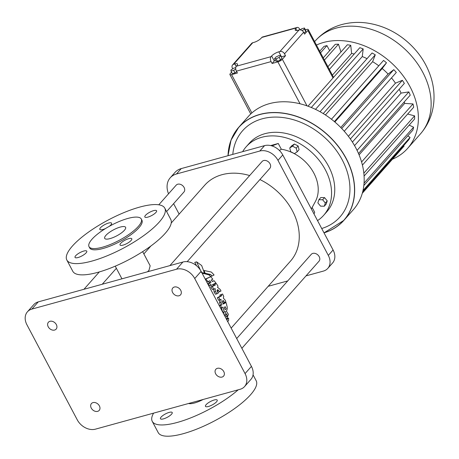<?xml version="1.0" encoding="UTF-8"?>
<svg xmlns="http://www.w3.org/2000/svg" width="459" height="459" viewBox="0 0 459 459"><rect width="100%" height="100%" fill="white"/><g stroke="black" fill="none" stroke-linecap="round" stroke-linejoin="round"><path stroke-width="0.69" d="M307.014 105.851L282.354 59.28L285.521 55.705L281.47 56.818A5.91 1.704 -27.9 0 0 281.264 56.882M275.28 60.043A5.91 1.704 -27.9 0 0 274.293 60.978L272.084 63.474L277.867 61.879A3.695 1.067 152.1 0 0 282.354 59.28M274.545 58.649L275.865 61.15L277.448 61.345L280.495 59.877L281.969 58.213L280.644 55.711L279.066 55.516L276.014 56.991L274.545 58.649L276.123 58.844L279.17 57.375L280.644 55.711M250.763 113.958L229.907 74.565A3.695 1.067 -27.9 0 1 230.28 73.629L231.571 72.172M229.907 74.565A3.695 1.067 -27.9 0 0 231.577 74.633L237.412 73.027L236.419 71.151A3.695 2.157 74.6 0 1 236.356 66.222L236.947 65.557A5.91 1.704 -27.9 0 0 237.544 64.065A5.91 1.704 -27.9 0 0 234.87 63.956L233.665 64.289L252.771 42.716L253.925 42.394A5.91 1.704 -27.9 0 0 261.108 38.24L261.819 37.437A3.695 2.157 74.6 0 1 262.491 37.001L297.162 27.448A3.695 2.157 74.6 0 0 296.485 27.884L295.803 28.659A5.91 1.704 -27.9 0 0 295.206 30.145A5.91 1.704 -27.9 0 0 297.88 30.26L299.084 29.927A3.695 2.806 -138.5 0 1 303.634 32.256L304.627 34.132L307.863 30.478A3.695 1.067 -27.9 0 0 308.236 29.548A3.695 1.067 -27.9 0 0 306.566 29.479L305.384 29.801M235.771 67.616L233.556 68.23L230.946 70.038L231.009 71.111L232.334 73.612L235.002 72.872L236.706 71.696M303.961 32.876L305.826 31.585L305.763 30.512L304.437 28.01L301.764 28.751L300.18 29.846M277.448 61.345L276.123 58.844M280.495 59.877L279.17 57.375M305.826 31.585L304.501 29.083L304.437 28.01M302.229 30.655L304.501 29.083M235.002 72.872L233.683 70.37L235.748 68.942M231.009 71.111L233.683 70.37M281.47 56.818L278.825 51.815L279.979 51.5A3.695 2.806 -138.5 0 1 284.528 53.829L285.521 55.705M278.825 51.815A5.91 1.704 -27.9 0 0 271.642 55.975L271.028 56.669A3.695 2.157 74.6 0 0 271.091 61.598L272.084 63.474M233.665 64.289A3.695 2.806 41.5 0 0 232.552 64.966A3.695 2.806 41.5 0 0 232.426 68.213L232.736 68.798M232.552 64.966L251.658 43.393A3.695 2.806 41.5 0 1 252.771 42.716M300.071 29.835L299.738 29.21A3.695 2.157 74.6 0 0 297.162 27.448M307.989 106.201L359.81 47.69A66.033 50.134 41.5 0 1 363.195 48.912L362.271 56.566A56.6 42.974 41.5 0 1 367.034 58.649M332.379 75.15L351.605 53.445A56.6 42.974 41.5 0 1 354.21 54.013M329.367 69.458L350.751 45.321L351.605 53.445M327.915 66.716L347.36 44.764A66.033 50.134 41.5 0 1 350.751 45.321M324.41 60.095L338.49 44.196L340.951 51.999M323.239 57.886L335.248 44.334A66.033 50.134 41.5 0 1 338.49 44.196M320.56 52.819L326.951 45.596L329.637 50.668M319.722 51.242L324.002 46.411A66.033 50.134 41.5 0 1 326.951 45.596M269.393 103.654A70.204 53.301 -138.5 0 0 248.29 116.517L238.772 127.263A70.204 53.301 -138.5 0 0 228.02 155.704L231.026 140.167L238.772 127.263A70.204 53.301 -138.5 0 1 259.869 114.4A70.204 53.301 -138.5 0 1 337.698 145.543A70.204 53.301 -138.5 0 1 343.877 220.36A70.204 53.301 -138.5 0 1 324.014 232.862L343.877 220.36L353.401 209.608A70.204 53.301 -138.5 0 0 347.216 134.797A70.204 53.301 -138.5 0 0 269.393 103.654M311.311 107.492L363.195 48.912M392.474 159.198A70.204 53.301 -138.5 0 0 407.603 148.406A70.204 53.301 -138.5 0 0 401.424 73.595A70.204 53.301 -138.5 0 0 323.595 42.452A70.204 53.301 -138.5 0 0 316.446 45.051M320.038 111.715L372.054 52.986A66.033 50.134 41.5 0 1 375.284 54.816L372.622 61.672A56.6 42.974 41.5 0 1 378.778 65.809M331.455 119.242L383.552 60.422A66.033 50.134 41.5 0 1 386.489 62.78L382.209 68.534A56.6 42.974 41.5 0 1 388.084 74.065L393.805 69.665A66.033 50.134 41.5 0 1 396.324 72.447L344.25 131.245M391.493 77.904A56.6 42.974 41.5 0 1 395.457 83.171L402.365 80.314A66.033 50.134 41.5 0 1 404.35 83.4L352.403 142.06M399.164 89.264A56.6 42.974 41.5 0 1 401.063 93.097L408.854 91.903A66.033 50.134 41.5 0 1 410.226 95.162L358.519 153.547M404.27 101.892A56.6 42.974 41.5 0 1 404.66 103.401L412.997 103.929A66.033 50.134 41.5 0 1 413.691 107.222L362.415 165.114M407.644 114.044L414.603 115.869A66.033 50.134 41.5 0 1 414.586 119.042L364.079 176.072M409.176 125.152L413.605 127.195A66.033 50.134 41.5 0 1 412.888 130.109L363.832 185.493M407.781 135.87L410.053 137.407A66.033 50.134 41.5 0 1 408.653 139.943L362.662 191.873M403.622 145.629L404.092 146.071L362.283 193.285M362.977 190.56L410.053 137.407M364.05 183.147L413.605 127.195M363.832 173.186L414.603 115.869M361.577 161.987L412.997 103.929M359.076 154.867L404.66 103.401M357.062 150.38L408.854 91.903M354.549 145.612L401.063 93.097M350.366 139.02L402.365 80.314M348.392 136.312L395.457 83.171M341.708 128.48L393.805 69.665M340.762 127.499L388.084 74.065M334.852 122.002L382.209 68.534M334.387 121.606L386.489 62.78M325.431 114.957L372.622 61.672M323.239 113.58L375.284 54.816M315.505 109.368L362.271 56.566M321.713 228.513A65.029 49.377 -138.5 0 0 341.817 159.124A65.029 49.377 -138.5 0 0 262.141 118.829A65.029 49.377 -138.5 0 0 232.799 154.385M317.53 220.618A51.729 39.279 -138.5 0 0 323.624 215.363L326.814 211.76A51.729 39.279 -138.5 0 0 322.258 156.634A51.729 39.279 -138.5 0 0 264.912 133.689A51.729 39.279 -138.5 0 0 249.369 143.168L246.179 146.765A51.729 39.279 -138.5 0 0 242.645 151.671M323.624 215.363A51.729 39.279 -138.5 0 0 319.068 160.237A51.729 39.279 -138.5 0 0 261.728 137.287A51.729 39.279 -138.5 0 0 246.179 146.765M270.667 145.572L278.263 143.478L281.304 149.215L279.451 150.506M311.345 208.931L315.344 201.593A36.95 28.056 -138.5 0 0 311.839 169.704A36.95 28.056 -138.5 0 0 281.304 149.215M312.143 207.462L314.685 212.27L314.019 213.986M297.157 151.843L299.073 149.68L298.126 145.956L294.426 144.023L291.666 145.813L289.749 147.976L290.696 151.699L294.403 153.633L297.157 151.843L296.216 148.119L292.509 146.186L289.749 147.976M324.278 206.229L326.194 204.066L327.238 200.881L324.553 197.611L320.824 197.531L318.913 199.694L317.863 202.878L320.548 206.143L324.278 206.229L325.328 203.039L322.643 199.774L318.913 199.694M271.504 145.784L275.371 144.275M271.986 145.928L278.263 143.478M294.426 144.023L292.509 146.186M298.126 145.956L296.216 148.119M324.553 197.611L322.643 199.774M327.238 200.881L325.328 203.039M168.528 193.807A20.689 15.709 41.5 0 1 170.243 177.782L175.028 172.383A20.689 15.709 41.5 0 1 181.248 168.591L264.568 145.629A14.78 11.223 41.5 0 1 282.761 154.947L333.091 250A14.78 11.223 41.5 0 1 332.58 262.99L327.801 268.389A14.78 11.223 41.5 0 1 323.36 271.097L306.015 275.876M287.73 280.914L268.199 286.301M179.136 214.101L173.611 203.67M170.243 177.782A20.689 15.709 41.5 0 1 176.463 173.995L259.783 151.034A14.78 11.223 41.5 0 1 277.976 160.352L328.305 255.405A14.78 11.223 41.5 0 1 327.801 268.389M171.218 223.04L204.725 185.212A57.272 43.485 41.5 0 1 221.938 174.718A57.272 43.485 41.5 0 1 249.644 175.55M259.914 179.555A57.272 43.485 41.5 0 1 290.467 261.154L231.17 328.11M236.689 338.547L311.265 254.343A5.175 3.93 41.5 0 1 312.82 253.397A5.175 3.93 41.5 0 1 318.557 255.692A5.175 3.93 41.5 0 1 319.011 261.205L241.864 348.312M158.785 204.8L176.181 185.166A5.175 3.93 41.5 0 1 177.736 184.214A5.175 3.93 41.5 0 1 183.468 186.509A5.175 3.93 41.5 0 1 183.927 192.023L166.606 211.576M169.876 265.612L262.1 161.488A5.175 3.93 41.5 0 1 263.655 160.535A5.175 3.93 41.5 0 1 269.387 162.83A5.175 3.93 41.5 0 1 269.846 168.344L187.18 261.676M147.454 271.791L148.957 270.385L150.156 265.79L142.663 251.641M213.246 284.46A57.272 43.485 41.5 0 1 213.928 285.378L215.397 284.97A59.119 44.884 -138.5 0 0 214.72 284.052L213.246 284.46L216.12 283.335L214.72 284.052M217.216 290.719A57.272 43.485 41.5 0 1 218.065 292.176L219.511 291.781A59.119 44.884 -138.5 0 0 218.662 290.317L217.216 290.719L217.004 290.444M214.078 291.958A57.272 43.485 41.5 0 1 215.449 294.23L216.895 293.829A59.119 44.884 -138.5 0 0 215.529 291.557L214.078 291.958L213.664 288.969M210.675 287.036A57.272 43.485 41.5 0 1 212.5 289.566L213.963 289.164A59.119 44.884 -138.5 0 0 212.15 286.628L210.675 287.036L213.928 285.378M205.219 279.101L210.681 276.72L205.316 279.29M212.293 281.281L214.106 280.707L212.488 281.522A59.119 44.884 -138.5 0 0 211.232 280.024L212.873 279.204A59.119 44.884 -138.5 0 0 210.681 276.72M207.841 283.524A57.272 43.485 41.5 0 1 209.706 285.785L211.192 285.378A59.119 44.884 -138.5 0 0 209.344 283.105L207.841 283.524L209.562 282.658L211.06 282.245A59.119 44.884 -138.5 0 0 209.786 280.753L208.053 281.619A59.119 44.884 -138.5 0 0 205.77 279.164M208.484 281.401A57.272 43.485 41.5 0 1 209.562 282.658M200.371 270.076L196.636 261.854L194.765 262.37L196.567 265.772M202.218 273.438L204.479 273.122L201.662 265.531L196.636 261.854M203.423 273.415L209.069 274.941A57.272 43.485 41.5 0 1 210.497 276.444L212.024 276.025A59.119 44.884 -138.5 0 0 210.612 274.511L205.127 273.26L204.129 270.5L203.647 270.632M219.568 299.71L219.586 302.756A57.272 43.485 41.5 0 1 220.481 305.16L221.949 304.759A59.119 44.884 -138.5 0 0 221.043 302.355L221.02 299.308L219.981 299.859A59.119 44.884 -138.5 0 0 218.771 297.306L217.325 297.707A57.272 43.485 41.5 0 1 218.536 300.261L219.981 299.859M217.325 297.707L220.331 296.112L221.783 295.716L218.771 297.306M222.408 301.529L222.431 301.574A57.272 43.485 41.5 0 1 222.971 303.118L225.834 301.959A59.119 44.884 -138.5 0 0 225.22 300.192L223.309 298.086L223.762 296.56A59.119 44.884 -138.5 0 0 222.575 293.995L219.832 295.08A57.272 43.485 41.5 0 1 220.331 296.112M223.114 303.732L226.023 302.544L223.229 304.065A59.119 44.884 -138.5 0 0 222.403 301.81L222.994 300.433L223.894 301.173A59.119 44.884 -138.5 0 1 224.445 302.716M221.554 307.478C221.829 310.628 222.69 312.183 224.118 312.137L223.464 313.56M220.601 308.155L223.034 307.071C223.332 310.215 224.21 311.764 225.656 311.713L225.604 311.73M219.201 305.855L220.481 305.16M27.442 311.793L33.817 304.592A14.78 11.223 41.5 0 1 38.258 301.884L182.911 262.02A14.78 11.223 41.5 0 1 201.111 271.338L251.434 366.391A14.78 11.223 41.5 0 1 250.93 379.381L244.549 386.581A14.78 11.223 41.5 0 1 240.109 389.289L95.455 429.154A14.78 11.223 41.5 0 1 77.261 419.836L26.932 324.783A14.78 11.223 41.5 0 1 27.442 311.793A14.78 11.223 41.5 0 1 31.883 309.085L176.537 269.221A14.78 11.223 41.5 0 1 194.731 278.538L245.06 373.592A14.78 11.223 41.5 0 1 244.549 386.581M188.592 403.484A15.52 4.475 -27.9 0 0 203.171 399.468M227.383 318.655L227.842 318.529L226.832 319.917M227.412 321.478L228.576 320.784A59.119 44.884 -138.5 0 0 228.628 318.07L227.842 318.529M227.555 318.362L228.628 318.07M219.511 291.781L221.014 290.995A59.119 44.884 -138.5 0 0 220.062 289.319L217.503 287.345L217.864 287.156L217.87 285.831A59.119 44.884 -138.5 0 0 216.12 283.335M216.895 293.829L218.277 293.112A59.119 44.884 -138.5 0 0 217.032 290.995L217.526 289.646L218.662 290.317M213.963 289.164L215.128 288.568L215.529 291.557M215.397 284.97L212.15 286.628M211.192 285.378L215.873 282.996A59.119 44.884 -138.5 0 0 214.106 280.707M206.745 281.981L208.053 281.619M204.479 273.122L201.249 272.48M212.024 276.025L214.089 274.993A59.119 44.884 -138.5 0 0 211.358 272.067L204.129 270.5M209.069 274.941L210.612 274.511M203.526 273.702L205.127 273.26M219.586 302.756L221.043 302.355M221.783 295.716A59.119 44.884 -138.5 0 0 221.278 294.678L219.832 295.08M222.431 301.574L223.894 301.173M226.568 319.424L228.404 314.323L226.39 311.156C227.452 309.223 227.526 307.203 226.626 305.103L226.757 305.028A59.119 44.884 -138.5 0 0 226.023 302.544M225.656 311.713L224.744 315.976M221.496 307.909A59.119 44.884 -138.5 0 0 220.664 305.453L219.362 305.809M66.83 260.024L72.792 271.28A55.424 15.979 -27.9 0 0 129.249 259.467A55.424 15.979 -27.9 0 0 170.754 219.408L164.792 208.151A55.424 15.979 -27.9 0 0 139.725 207.089A55.424 15.979 -27.9 0 0 87.457 232.879A55.424 15.979 -27.9 0 0 66.83 260.024A55.424 15.979 -27.9 0 0 123.287 248.21A55.424 15.979 -27.9 0 0 164.792 208.151M180.726 290.283A5.175 3.93 41.5 0 1 180.548 294.827A5.175 3.93 41.5 0 1 174.07 294.339A5.175 3.93 41.5 0 1 172.802 287.965A5.175 3.93 41.5 0 1 180.726 290.283M56.325 324.565A5.175 3.93 41.5 0 1 56.147 329.109A5.175 3.93 41.5 0 1 49.67 328.621A5.175 3.93 41.5 0 1 48.402 322.252A5.175 3.93 41.5 0 1 56.325 324.565M223.768 371.578A5.175 3.93 41.5 0 1 223.59 376.122A5.175 3.93 41.5 0 1 217.113 375.634A5.175 3.93 41.5 0 1 215.845 369.265A5.175 3.93 41.5 0 1 223.768 371.578M99.368 405.859A5.175 3.93 41.5 0 1 99.19 410.409A5.175 3.93 41.5 0 1 92.712 409.916A5.175 3.93 41.5 0 1 91.444 403.547A5.175 3.93 41.5 0 1 99.368 405.859M153.587 413.134A55.424 15.979 -27.9 0 0 152.256 421.362A55.424 15.979 -27.9 0 0 187.111 419.262A55.424 15.979 -27.9 0 0 238.175 389.823M206.131 404.666A6.65 1.916 152.1 0 1 212.379 400.621A6.65 1.916 152.1 0 1 217.216 400.116A6.65 1.916 152.1 0 1 212.236 404.924A6.65 1.916 152.1 0 1 205.46 406.341A6.65 1.916 152.1 0 1 206.131 404.666M161.126 417.065A6.65 1.916 152.1 0 1 167.374 413.025A6.65 1.916 152.1 0 1 172.211 412.521A6.65 1.916 152.1 0 1 167.231 417.329A6.65 1.916 152.1 0 1 160.455 418.746A6.65 1.916 152.1 0 1 161.126 417.065M211.06 282.245L209.344 283.105M221.949 304.759L220.664 305.453M222.575 293.995L221.278 294.678M226.155 308.626L225.065 306.578C224.153 308.052 224.302 309.085 225.507 309.676L226.155 308.626M227.285 315.809L226.539 313.669C225.581 315.178 225.604 316.245 226.603 316.871L227.285 315.809M155.922 212.448A6.65 1.916 -27.9 0 0 156.594 210.773A6.65 1.916 -27.9 0 0 149.818 212.19A6.65 1.916 -27.9 0 0 144.837 216.998A6.65 1.916 -27.9 0 0 149.674 216.493A6.65 1.916 -27.9 0 0 155.922 212.448M109.19 226.373A6.65 1.916 -27.9 0 0 110.917 224.853A6.65 1.916 -27.9 0 0 111.589 223.177A6.65 1.916 -27.9 0 0 104.813 224.594A6.65 1.916 -27.9 0 0 99.832 229.402A6.65 1.916 -27.9 0 0 105.553 228.507M86.114 252.857A6.65 1.916 -27.9 0 0 86.785 251.176A6.65 1.916 -27.9 0 0 80.009 252.593A6.65 1.916 -27.9 0 0 75.029 257.401A6.65 1.916 -27.9 0 0 79.866 256.897A6.65 1.916 -27.9 0 0 86.114 252.857M131.119 240.453A6.65 1.916 -27.9 0 0 131.79 238.778A6.65 1.916 -27.9 0 0 125.014 240.195A6.65 1.916 -27.9 0 0 120.034 244.997A6.65 1.916 -27.9 0 0 124.871 244.492A6.65 1.916 -27.9 0 0 131.119 240.453M152.256 421.362L158.217 432.619A55.424 15.979 -27.9 0 0 214.674 420.805A55.424 15.979 -27.9 0 0 256.179 380.752L253.047 374.837M224.64 309.045L224.434 307.553M89.023 246.667L89.689 247.917A29.56 8.526 -27.9 0 0 119.799 241.618A29.56 8.526 -27.9 0 0 141.934 220.257L141.274 219.006A29.56 8.526 -27.9 0 0 127.906 218.438A29.56 8.526 -27.9 0 0 100.028 232.197A29.56 8.526 -27.9 0 0 89.023 246.667A29.56 8.526 -27.9 0 0 119.139 240.367A29.56 8.526 -27.9 0 0 141.274 219.006M124.406 230.286A11.825 3.408 -27.9 0 0 125.6 227.303A11.825 3.408 -27.9 0 0 113.557 229.821A11.825 3.408 -27.9 0 0 104.698 238.37A11.825 3.408 -27.9 0 0 113.298 237.469A11.825 3.408 -27.9 0 0 124.406 230.286M307.863 30.478L333.004 77.961M284.528 53.829L303.634 32.256M274.293 60.978L271.642 55.975M271.091 61.598L236.419 71.151M251.865 112.954L231.577 74.633M300.054 103.774L277.867 61.879M236.19 66.446L234.87 63.956M296.772 30.495L295.803 28.659M279.979 51.5L299.084 29.927M296.485 27.884L261.819 37.437M271.028 56.669L236.356 66.222M407.603 148.406L420.358 134.005A70.204 53.301 -138.5 0 0 414.179 59.194A70.204 53.301 -138.5 0 0 336.349 28.051A70.204 53.301 -138.5 0 0 315.253 40.914L314.627 41.62M323.985 232.805A70.095 53.221 -138.5 0 0 345.788 158.034A70.095 53.221 -138.5 0 0 259.874 114.543A70.095 53.221 -138.5 0 0 228.077 155.687M176.463 173.995L181.248 168.591M259.783 151.034L264.568 145.629M277.976 160.352L282.761 154.947M328.305 255.405L333.091 250M245.06 373.592L251.434 366.391M31.883 309.085L38.258 301.884M176.537 269.221L182.911 262.02M194.731 278.538L201.111 271.338M333.544 77.347L308.236 29.548M315.253 40.914C322.453 32.916 331.283 27.471 341.743 24.568C349.781 22.399 358.026 21.86 366.477 22.95C382.267 25.188 396.324 31.843 408.636 42.922C420.157 53.462 427.903 65.987 431.879 80.503C433.749 87.629 434.398 94.795 433.818 101.99C432.768 114.182 428.281 124.854 420.358 134.005M143.868 253.919L150.885 245.995M102.237 284.253L116.368 268.303M83.951 289.29L99.333 271.923M121.939 278.825L115.238 266.163"/></g></svg>
